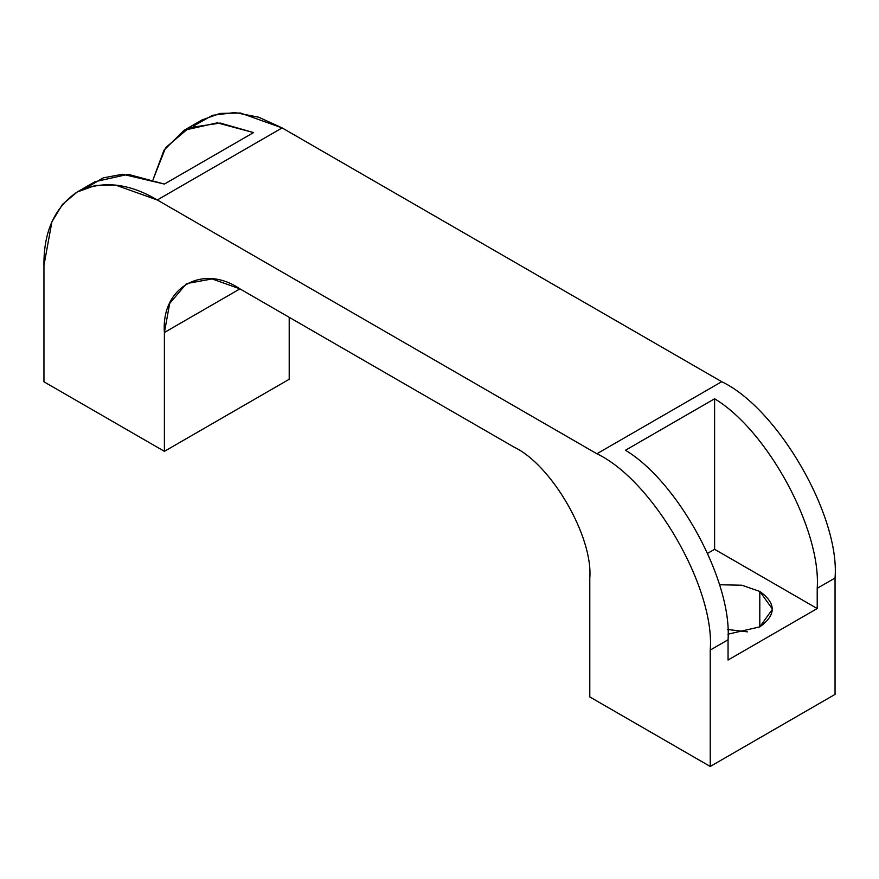 <?xml version="1.0" encoding="UTF-8"?>
<svg xmlns="http://www.w3.org/2000/svg" width="879" height="879" viewBox="0 0 879 879"><rect width="100%" height="100%" fill="white"/><g stroke="black" fill="none" stroke-linecap="round" stroke-linejoin="round"><path stroke-width="1.32" d="M727.955 634.198L759.797 626.87L772.498 609.158L759.797 591.446L759.797 626.87L759.797 591.446L741.898 585.227L719.44 584.744L741.898 585.227L759.797 591.446C776.344 603.258 776.344 615.058 759.797 626.87L727.955 634.198M747.513 631.847L727.724 629.496L747.513 631.847M835.05 578.008C840.115 516.182 777.783 408.23 721.714 381.706L596.885 453.773C652.965 480.297 715.297 588.249 710.232 650.075L728.054 639.78C732.108 581.151 678.401 481.945 625.452 450.257L714.605 398.78C767.554 430.468 821.261 529.674 817.217 588.304L835.05 578.008L835.05 694.399L835.05 578.008L817.217 588.304C821.261 529.674 767.554 430.468 714.605 398.78L714.605 549.309L817.217 608.543L817.217 588.304L817.217 608.543L714.605 549.309L714.605 398.78L625.452 450.257C678.401 481.945 732.108 581.151 728.054 639.78L728.054 660.019L817.217 608.543L728.054 660.019L728.054 639.78L710.232 650.075C715.297 588.249 652.965 480.297 596.885 453.773L721.714 381.706L282.115 127.905L157.286 199.972L596.885 453.773L157.286 199.972L282.115 127.905L721.714 381.706C777.783 408.23 840.115 516.182 835.05 578.008M289.213 317.319L289.213 379.267L289.213 317.319M193.556 125.972L212.432 115.325L234.792 112.534L258.646 117.193L282.115 127.905L240.396 113.006L220.091 113.424L201.972 119.962L184.14 130.257L217.234 122.84L253.548 132.586L164.395 184.063L128.07 174.317L94.976 181.733L77.143 192.029L95.273 185.491L115.567 185.073L157.286 199.972C128.367 182.821 101.645 180.173 77.143 192.029C54.63 207.323 43.565 231.781 43.95 265.403L51.905 221.827L62.42 204.455L77.143 192.029M86.56 187.743L103.173 177.888L122.599 174.251L164.395 184.063L253.548 132.586L220.277 123.06L189.183 127.697L165.648 147.65L153.1 179.459L164.01 150.166L184.129 130.257M43.95 265.403L43.95 381.794L164.395 451.334L164.395 332.493C161.011 287.378 202.566 263.392 239.945 288.872L514.226 447.224C551.616 464.914 593.16 536.882 589.787 578.096L589.787 696.926L710.232 766.466L710.232 650.075L710.232 766.466L835.05 694.399L710.232 766.466L589.787 696.926L589.787 578.096C593.16 536.882 551.616 464.914 514.226 447.224L239.945 288.872L212.136 278.94L186.524 283.576L169.691 303.442L164.395 332.493L239.945 288.872L164.395 332.493L164.395 451.334L289.213 379.267L164.395 451.334L43.95 381.794L43.95 265.403M707.738 553.276L714.605 549.309L707.738 553.276"/></g></svg>
